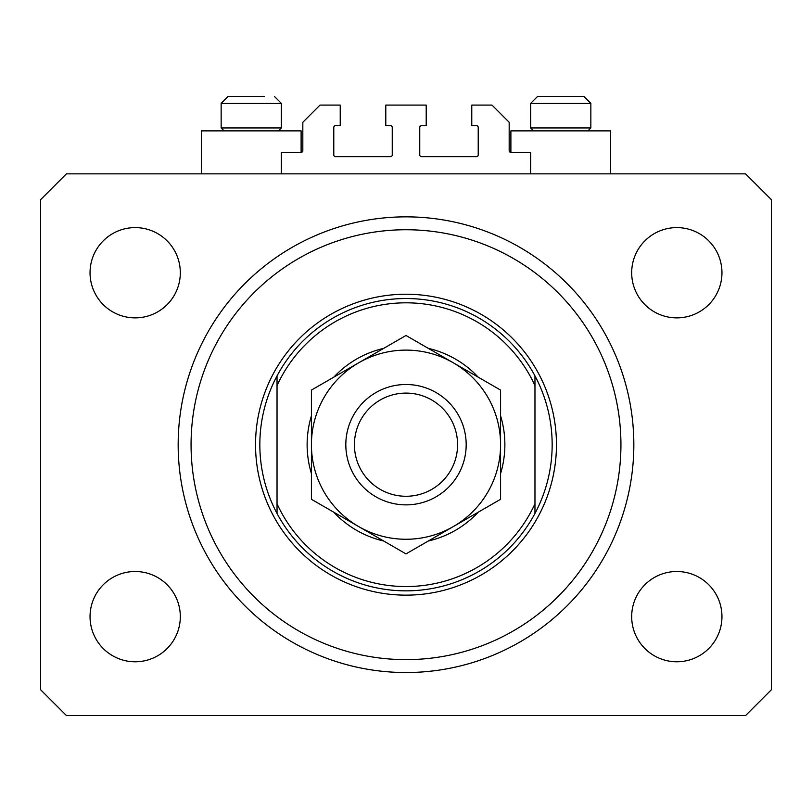 <?xml version="1.0" encoding="UTF-8"?>
<svg xmlns="http://www.w3.org/2000/svg" width="812" height="812" viewBox="0 0 812 812"><rect width="100%" height="100%" fill="white"/><g stroke="black" fill="none" stroke-linecap="round" stroke-linejoin="round"><path stroke-width="1.22" d="M530.662 173.859L530.662 152.372L510.89 152.372A1.715 1.715 0 0 1 509.175 150.646L509.175 122.277L491.981 105.083L471.772 105.083L471.772 125.718L476.502 125.718A1.715 1.715 0 0 1 478.217 127.433L478.217 154.95A1.715 1.715 0 0 1 476.502 156.665L421.479 156.665A1.715 1.715 0 0 1 419.753 154.95L419.753 127.433A1.715 1.715 0 0 1 421.479 125.718L426.209 125.718L426.209 105.083L385.791 105.083L385.791 125.718L390.521 125.718A1.715 1.715 0 0 1 392.247 127.433L392.247 154.95A1.715 1.715 0 0 1 390.521 156.665L335.498 156.665A1.715 1.715 0 0 1 333.783 154.95L333.783 127.433A1.715 1.715 0 0 1 335.498 125.718L340.228 125.718L340.228 105.083L320.019 105.083L302.825 122.277L302.825 150.646A1.715 1.715 0 0 1 301.11 152.372L281.338 152.372L281.338 173.859M610.624 173.859L610.624 130.874L510.89 130.874L510.89 152.372M201.376 173.859L201.376 130.874L301.11 130.874L301.11 152.372M178.163 444.692A227.837 227.837 0 0 0 406 672.529A227.837 227.837 0 0 0 633.837 444.692A227.837 227.837 0 0 0 406 216.855A227.837 227.837 0 0 0 178.163 444.692M90.041 616.643A45.137 45.137 0 0 0 135.178 661.78A45.137 45.137 0 0 0 180.315 616.643A45.137 45.137 0 0 0 135.178 571.506A45.137 45.137 0 0 0 90.041 616.643M631.685 616.643A45.137 45.137 0 0 0 676.822 661.78A45.137 45.137 0 0 0 721.959 616.643A45.137 45.137 0 0 0 676.822 571.506A45.137 45.137 0 0 0 631.685 616.643M631.685 272.741A45.137 45.137 0 0 0 676.822 317.878A45.137 45.137 0 0 0 721.959 272.741A45.137 45.137 0 0 0 676.822 227.604A45.137 45.137 0 0 0 631.685 272.741M90.041 272.741A45.137 45.137 0 0 0 135.178 317.878A45.137 45.137 0 0 0 180.315 272.741A45.137 45.137 0 0 0 135.178 227.604A45.137 45.137 0 0 0 90.041 272.741M66.391 715.514L745.609 715.514L771.4 689.723L771.4 199.661L745.609 173.859L66.391 173.859L40.6 199.661L40.6 689.723L66.391 715.514M224.071 130.874L221.148 127.951L281.338 127.951L281.338 103.368L221.148 103.368L228.03 96.486L264.367 96.486M545.715 96.486L583.97 96.486L590.852 103.368L530.662 103.368L537.544 96.486L545.715 96.486M533.586 130.874L530.662 127.951L590.852 127.951L590.852 103.368L583.97 96.486M560.564 96.486L547.826 96.486M251.05 96.486L238.312 96.486M500.578 415.856A98.871 98.871 0 0 1 500.578 473.528M478.258 512.179A98.871 98.871 0 0 1 428.31 541.015M383.69 541.015A98.871 98.871 0 0 1 333.742 512.179M311.422 473.528A98.871 98.871 0 0 1 311.422 415.856M620.936 444.692A214.936 214.936 0 0 0 406 229.745A214.936 214.936 0 0 0 191.064 444.692A214.936 214.936 0 0 0 406 659.628A214.936 214.936 0 0 0 620.936 444.692M552.16 444.692A146.16 146.16 0 0 0 534.966 375.905L534.966 385.588A141.856 141.856 0 0 0 277.034 385.588L277.034 503.785A141.856 141.856 0 0 0 534.966 503.785L534.966 513.468A146.16 146.16 0 0 0 552.16 444.692M277.034 375.905A146.16 146.16 0 0 0 406 590.852A146.16 146.16 0 0 0 534.966 513.468L534.966 375.905A146.16 146.16 0 0 0 277.034 375.905L277.034 385.588L277.034 375.905M333.742 377.204A98.871 98.871 0 0 1 383.69 348.368M428.31 348.368A98.871 98.871 0 0 1 478.258 377.204M277.034 503.785L277.034 513.468L277.034 503.785M457.582 444.692A51.582 51.582 0 0 0 406 393.099A51.582 51.582 0 0 0 354.418 444.692A51.582 51.582 0 0 0 406 496.274A51.582 51.582 0 0 0 457.582 444.692M345.821 444.692A60.179 60.179 0 0 1 406 384.502A60.179 60.179 0 0 1 466.179 444.692A60.179 60.179 0 0 1 406 504.871A60.179 60.179 0 0 1 345.821 444.692M311.422 390.085L311.422 499.289L358.711 526.592A94.578 94.578 0 0 0 500.578 444.692L500.578 390.085L453.289 362.781A94.578 94.578 0 0 0 311.422 444.692A94.578 94.578 0 0 0 358.711 526.592L406 553.896L500.578 499.289L500.578 444.692A94.578 94.578 0 0 0 453.289 362.781L406 335.488L311.422 390.085L311.422 499.289M500.578 499.289L500.578 390.085M556.464 444.692A150.464 150.464 0 0 1 406 595.145A150.464 150.464 0 0 1 255.536 444.692A150.464 150.464 0 0 1 406 294.228A150.464 150.464 0 0 1 556.464 444.692M281.338 103.368L274.456 96.486L281.338 103.368M587.929 130.874L590.852 127.951M530.662 127.951L530.662 103.368L537.544 96.486M278.414 130.874L281.338 127.951M221.148 127.951L221.148 103.368L228.03 96.486"/></g></svg>
